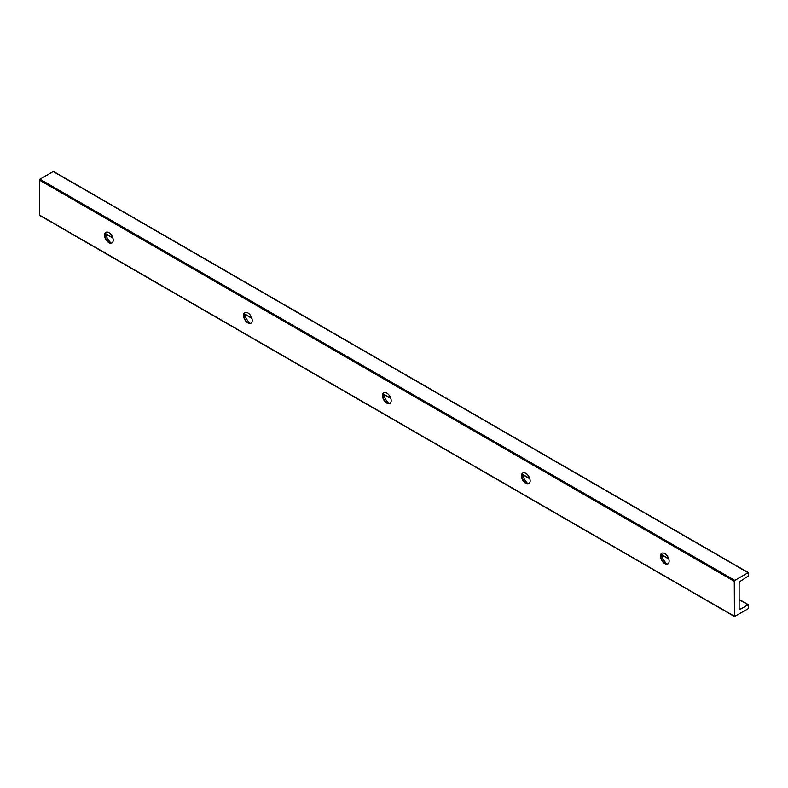<?xml version="1.0" encoding="UTF-8"?>
<svg xmlns="http://www.w3.org/2000/svg" width="788" height="788" viewBox="0 0 788 788"><rect width="100%" height="100%" fill="white"/><g stroke="black" fill="none" stroke-linecap="round" stroke-linejoin="round"><path stroke-width="1.18" d="M664.786 553.59A6.146 3.546 60 0 1 668.795 559.007A6.146 3.546 60 0 1 667.85 563.932A6.146 3.546 60 0 1 661.713 560.386A6.146 3.546 60 0 1 661.713 553.294A6.146 3.546 60 0 1 664.786 553.59M668.017 563.814A6.146 3.546 60 0 1 665.131 563.42L665.131 563.42A6.146 3.546 60 0 1 660.787 555.904A6.146 3.546 60 0 1 661.89 553.196M739.134 607.952A2.453 1.418 120 0 0 739.636 609.075A2.453 1.418 120 0 0 740.868 608.957L739.134 607.952L739.134 583.878A2.453 1.418 120 0 1 740.868 580.874L748.6 575.811L748.078 572.699L734.79 580.372L734.268 581.278L734.426 616.511L748.078 608.809L748.6 605.095L748.078 604.79L740.868 608.957M53.732 171.823L53.21 171.518L39.922 179.191L39.4 180.097L39.4 214.996L39.922 215.301M661.201 554.003A12.529 7.23 -120 0 0 666.973 564.011M522.227 473.775A12.529 7.23 -120 0 0 527.999 483.773M383.254 393.537A12.529 7.23 -120 0 0 389.026 403.545M244.28 313.299A12.529 7.23 -120 0 0 250.052 323.307M105.306 233.061A12.529 7.23 -120 0 0 111.078 243.068M112.123 242.871A6.146 3.546 60 0 1 109.237 242.477L109.237 242.477A6.146 3.546 60 0 1 104.893 234.962A6.146 3.546 60 0 1 105.996 232.253M525.813 473.361A6.146 3.546 60 0 1 529.822 478.769A6.146 3.546 60 0 1 528.876 483.694A6.146 3.546 60 0 1 522.74 480.148A6.146 3.546 60 0 1 522.74 473.056A6.146 3.546 60 0 1 525.813 473.361M529.043 483.586A6.146 3.546 60 0 1 526.157 483.192L526.157 483.192A6.146 3.546 60 0 1 521.814 475.666A6.146 3.546 60 0 1 522.917 472.958M386.839 393.123A6.146 3.546 60 0 1 390.848 398.531A6.146 3.546 60 0 1 389.902 403.456A6.146 3.546 60 0 1 383.766 399.91A6.146 3.546 60 0 1 383.766 392.818A6.146 3.546 60 0 1 386.839 393.123M390.07 403.348A6.146 3.546 60 0 1 387.184 402.954L387.184 402.954A6.146 3.546 60 0 1 382.84 395.428A6.146 3.546 60 0 1 383.943 392.729M247.865 312.885A6.146 3.546 60 0 1 251.874 318.303A6.146 3.546 60 0 1 250.929 323.218A6.146 3.546 60 0 1 244.792 319.672A6.146 3.546 60 0 1 244.792 312.58A6.146 3.546 60 0 1 247.865 312.885M251.096 323.11A6.146 3.546 60 0 1 248.21 322.716L248.21 322.716A6.146 3.546 60 0 1 243.866 315.19A6.146 3.546 60 0 1 244.969 312.491M108.892 232.647A6.146 3.546 60 0 1 112.901 238.065A6.146 3.546 60 0 1 111.955 242.98A6.146 3.546 60 0 1 105.819 239.434A6.146 3.546 60 0 1 105.819 232.352A6.146 3.546 60 0 1 108.892 232.647M748.078 572.699L53.21 171.518M734.79 580.372L39.922 179.191M748.078 604.79L739.134 599.629M668.795 559.027L661.388 554.742M529.822 478.789L522.414 474.514M390.848 398.551L383.441 394.276M251.874 318.313L244.467 314.038M112.901 238.084L105.493 233.8M734.268 581.278L39.4 180.097M734.268 616.177L39.4 214.996M53.574 171.488L748.452 572.659M105.415 233.504L112.812 237.779M244.388 313.742L251.786 318.007M383.362 393.98L390.759 398.245M522.336 474.209L529.733 478.483M661.309 554.447L668.707 558.722M739.134 599.382L748.452 604.76M39.548 215.341L734.426 616.511"/></g></svg>
